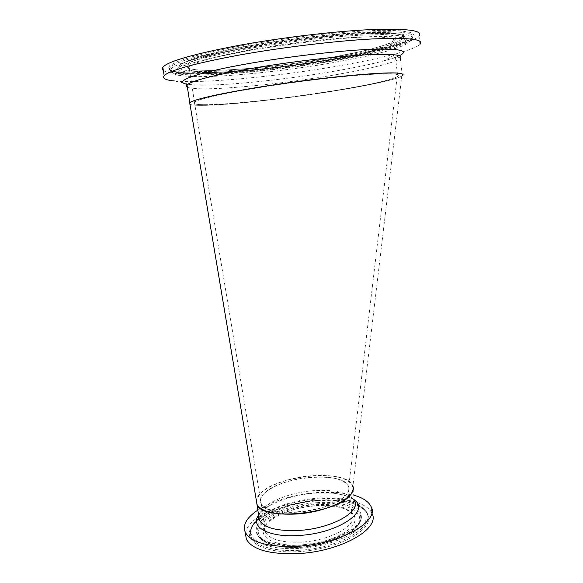 <?xml version="1.0" encoding="UTF-8"?>
<svg xmlns="http://www.w3.org/2000/svg" width="583" height="583" viewBox="0 0 583 583"><rect width="100%" height="100%" fill="white"/><g stroke="black" fill="none" stroke-linecap="round" stroke-linejoin="round"><path stroke-width="0.44" stroke-dasharray="2.92 2.19" d="M203.817 104.721C195.779 104.634 192.645 103.789 194.416 102.185C198.409 98.512 238.615 90.125 289.081 83.099C339.525 76.052 385.815 72.416 395.675 74.209C398.743 74.726 399.238 75.571 397.161 76.752C382.054 85.679 243.417 105.508 203.817 104.721M347.082 493.735C336.959 511.59 266.088 519.54 261.148 503.508C259.734 500.513 260.565 497.343 263.647 493.998C278.616 476.173 345.362 470.43 348.692 487.016C349.283 489.122 348.743 491.36 347.082 493.735M400.368 73.465C403.159 73.954 403.815 74.719 402.336 75.761C397.22 79.419 366.831 85.861 330.466 91.589C272.232 100.903 198.927 108.052 190.014 104.379C191.676 105.027 195.276 105.355 200.814 105.363C243.978 105.778 385.873 85.388 401.782 76.111L352.875 486.448C349.13 468.222 275.919 474.613 259.654 494.187L256.323 500.403C257.467 489.326 285.801 477.419 312.452 475.706C333.87 474.489 347.198 477.688 352.438 485.311L354.537 500.87L349.895 497.532C348.583 496.578 340.574 493.903 332.026 493.101C342.177 494.012 349.64 496.33 354.428 500.061M329.125 91.524C266.402 101.639 186.152 108.729 194.452 102.156C199.124 98.935 219.521 94.271 255.645 88.164C289.7 82.553 331.538 77.335 359.988 75.098C388.795 73.013 401.366 73.458 397.693 76.417C392.847 79.893 363.916 86.044 329.125 91.524M163.342 70.485C175.352 78.348 263.137 71.592 332.179 59.597C375.692 52.193 412.815 42.734 419.024 36.088L419.957 44.359C417.013 47.034 409.383 50.072 397.052 53.476C380.109 58.089 358.8 62.549 333.104 66.863C274.258 76.818 202.483 83.646 174.477 80.964L191.297 84.768L185.911 83.952M330.313 61.404C260.098 73.64 169.405 79.951 170.323 70.135L170.353 70.004C172.422 64.596 196.303 57.535 241.989 48.812C284.03 41.138 336.544 35.009 370.518 33.676C404.602 32.75 417.887 35.104 410.374 40.73L410.155 40.876C401.25 46.88 368.514 54.919 330.313 61.404M328.513 61.149C256.644 73.786 162.934 79.361 178.515 67.278L178.719 67.125C186.188 62.075 208.255 56.106 244.918 49.227C281.509 42.574 326.597 37.079 358.545 35.323C390.996 33.821 406.825 35.199 406.045 39.455L406.001 39.578C403.844 45.248 369.709 54.161 328.513 61.149M257.839 510.125L261.235 508.048C277.093 499.427 295.996 494.238 317.939 492.467L338.483 492.533L353.764 495.156M258.845 516.676C274.855 506.765 294.852 500.833 318.85 498.873C344.487 496.978 367.268 502.612 371.918 513.295L371.028 506.518M296.856 512.209C277.195 513.047 265.28 510.118 261.104 503.42C255.376 492.861 284.016 478.869 311.81 477.207C331.377 476.107 343.54 479.029 348.291 485.974C354.377 495.616 326.597 510.562 296.856 512.209M316.919 501.001C340.326 499.245 360.381 505.228 361.227 515.481L361.263 515.933C363.122 528.213 331.793 544.201 299.626 545.79C279.651 546.621 266.161 543.691 259.151 537.001L258.786 536.6C246.07 522.878 281.662 502.801 316.919 501.001M298.62 548.384C271.802 550.148 251.521 542.715 250.923 532.388L250.879 531.893C249.604 517.085 284.635 500.863 317.706 498.961C339.874 497.693 355.207 500.957 363.697 508.762L364.069 509.185C378.039 522.419 341.339 546.373 298.62 548.384M245.421 533.358C246.266 527.739 250.581 522.288 258.342 517.019M248.817 47.15C274.28 42.661 300.085 39.105 326.24 36.489C342.534 35.075 356.818 34.222 369.09 33.931C379.846 33.967 387.746 34.521 392.796 35.585L396.302 37.757C395.959 39.564 393.073 41.619 387.637 43.929C374.898 48.673 352.103 53.964 325.511 58.599C278.579 66.659 222.626 71.906 197.666 70.011L189.453 68.758C186.152 67.511 185.598 65.843 187.806 63.773C191.72 61.477 198.533 58.905 208.262 56.055C219.587 53.104 233.105 50.138 248.817 47.15M250.194 49.861C284.402 43.659 326.567 38.646 355.317 37.276C384.437 36.19 397.227 37.815 393.693 42.158C388.999 47.208 360.046 54.62 325.125 60.566C262.175 71.629 181.196 76.701 189.067 67.103C193.541 62.432 213.917 56.682 250.194 49.861M402.336 75.761L400.324 58.387C395.289 62.884 364.878 69.996 328.448 75.965C270.162 85.701 196.624 92.099 187.362 87.093M399.37 55.706C395.952 57.28 390.858 58.978 384.102 60.807C369.688 64.647 351.25 68.43 328.805 72.161C277.333 80.782 214.318 86.882 191.297 84.768L187.675 84.353M240.684 45.933C271 40.555 301.754 36.321 332.944 33.231C352.292 31.569 369.148 30.593 383.512 30.301L400.383 30.79L410.621 32.444L414.192 35.082C413.42 37.239 409.732 39.68 403.108 42.391C387.761 47.952 361.198 54.044 330.59 59.357C276.663 68.575 212.686 74.653 182.698 72.656L172.706 71.264L168.13 68.896L169.726 65.566L177.961 61.383L192.937 56.529C206.134 53.031 222.05 49.504 240.684 45.933M241.457 47.055C283.957 39.265 337.098 33.093 371.254 31.846C405.491 31.03 418.601 33.515 410.585 39.316C401.607 45.43 368.704 53.563 330.321 60.1C259.778 72.438 168.625 78.69 169.449 68.685C171.059 63.183 195.057 55.968 241.457 47.055M244.962 47.573C281.341 40.934 326.159 35.483 357.933 33.77C390.216 32.32 405.987 33.734 405.251 38.026C403.618 43.732 369.476 52.762 328.156 59.787C256.294 72.481 162.548 77.874 179.112 65.507C186.56 60.421 208.51 54.445 244.962 47.573M245.428 46.64C272.917 41.787 300.784 37.946 329.031 35.133C346.601 33.617 361.963 32.706 375.117 32.415L390.676 32.808L400.281 34.266L403.83 36.634C403.319 38.587 400.106 40.803 394.174 43.28C380.356 48.367 355.973 54 327.675 58.919C277.763 67.475 218.392 73.079 191.333 71.133L182.384 69.814C178.719 68.502 177.99 66.739 180.213 64.524L188.003 60.683L201.856 56.252C213.976 53.075 228.5 49.876 245.428 46.64M258.597 515.059C260.856 511.736 264.573 508.587 269.74 505.607C282.427 498.676 297.665 494.493 315.454 493.05L332.026 493.101L338.483 492.533M258.728 515.933C259.909 504.412 288.046 492.227 314.572 490.609C335.939 489.472 349.261 492.89 354.537 500.87M301.229 542.139C281.662 542.824 269.754 539.53 265.513 532.272C259.668 520.83 288.024 506.073 315.709 504.594C335.189 503.625 347.337 506.911 352.154 514.454C358.319 524.911 330.823 540.703 301.229 542.139M316.263 505.621C339.197 503.982 357.568 510.861 354.77 521.399C352.358 531.915 326.837 543.589 301.156 545.054C275.416 546.672 258.597 537.759 264.179 527.258C269.382 516.764 293.366 507.13 316.263 505.621M317.021 502.677C340.144 500.943 359.937 506.904 360.753 517.063C363.289 529.269 332.15 545.469 299.975 547.043C279.818 547.86 266.387 544.821 259.675 537.927C247.083 524.343 282.187 504.441 317.021 502.677M316.941 503.836C342.046 502.036 362.327 509.498 359.405 521.1C356.92 532.665 328.754 545.644 300.311 547.255C271.816 549.033 253.416 539.1 259.705 527.542C265.578 515.999 291.886 505.497 316.941 503.836M298.729 550.301C271.583 552.072 251.069 544.5 250.479 534.006C248.394 518.87 284.176 502.043 318.005 500.119C340.88 498.829 356.512 502.291 364.892 510.511C379.067 523.942 341.981 548.275 298.729 550.301M318.274 500.367C347.577 498.246 371.648 506.824 368.565 520.51C366.022 534.152 332.601 549.769 298.62 551.664C264.587 553.755 243.147 541.731 250.909 528.111C258.174 514.498 289.008 502.327 318.274 500.367M194.416 102.185L261.148 503.508M397.161 76.752L348.692 487.016M194.452 102.156L189.067 67.103L188.171 67.847L190.532 68.881C194.379 69.69 200.013 70.2 207.431 70.397C235.226 70.703 283.928 65.726 325.387 58.621L361.001 51.559C374.315 48.557 387.105 44.33 386.864 44.301L393.693 42.158L397.693 76.417M400.324 58.387L399.158 57.374C397.256 57.105 392.242 58.249 384.102 60.807L397.052 53.476M170.323 70.135L169.449 68.685C166.767 77.277 259.887 72.175 330.517 59.371C369.046 53.06 402.503 43.929 410.585 39.316L410.155 40.876M406.001 39.578C409.762 37.997 391.106 35.024 358.99 37.334C326.516 39.258 281.021 44.847 244.182 51.501L209.814 58.526C195.815 61.915 190.51 63.613 186.538 64.895L178.515 67.278M170.353 70.004C170.542 72.226 172.969 73.939 177.633 75.134C186.217 76.694 199.685 77.029 218.035 76.133C250.056 74.507 292.404 69.574 329.84 63.241L363.224 56.886C377.93 53.651 385.625 51.581 391.834 49.701C404.413 45.591 406.934 44.14 410.374 40.73M178.719 67.125L179.112 65.507C188.637 59.051 210.696 52.769 245.275 46.669C281.385 40.059 325.81 34.667 357.343 32.998C389.196 31.358 405.163 33.034 405.251 38.026L406.045 39.455M258.721 515.853C259.063 513.689 262.736 510.271 269.74 505.607L261.235 508.048M261.104 503.42L265.513 532.272C262.474 529.196 265.6 524.263 274.877 517.485C286.158 511.007 299.917 507.101 316.161 505.774L334.941 506.401C343.409 508.041 345.129 509.17 346.462 509.768C349.348 511.32 351.243 512.887 352.154 514.454L348.291 485.974M361.227 515.481L360.753 517.063C362.524 530.26 332.084 545.63 300.223 547.386C280.35 548.333 266.832 545.185 259.675 537.927L258.786 536.6M363.697 508.762C353.713 500.054 338.227 496.548 317.239 498.261C294.663 499.777 270.658 507.574 259.012 517.762M258.262 518.433C253.707 522.448 251.251 526.937 250.879 531.893M361.263 515.933C361.445 516.902 362.925 521.865 350.5 530.421C337.032 538.539 319.899 543.429 299.086 545.098C283.163 546.526 264.646 542.904 259.151 537.001M250.923 532.388L250.479 534.006C247.542 520.036 284.11 502.138 318.209 500.462C341.463 499.34 357.029 502.692 364.892 510.511L364.069 509.185"/><path stroke-width="0.87" d="M352.438 485.311C359.121 495.827 328.746 512.246 296.069 514.046C274.542 514.949 261.505 511.736 256.965 504.412L256.323 500.403L257.008 504.514C262.401 522.208 340.895 513.178 351.301 493.531C352.977 491.032 353.502 488.671 352.875 486.448M400.368 73.465C389.808 70.747 313.96 77.969 253.583 88.069C215.863 94.453 194.598 99.321 189.774 102.681L189.162 103.636L190.014 104.379L189.737 102.71C193.862 98.899 235.204 90.234 287.638 82.895C340.057 75.535 388.672 71.636 399.763 73.378C403.392 73.903 404.063 74.813 401.782 76.111M174.477 80.964C165.565 80.126 162.132 78.377 164.173 75.732C169.413 70.324 194.489 63.43 239.394 55.035C282.515 47.274 336.296 40.817 372.435 38.944C408.843 37.421 424.679 39.229 419.957 44.359M163.342 70.485C162.001 69.574 161.826 68.481 162.825 67.213C168.006 61.375 193.068 54.153 238.024 45.54C281.188 37.589 335.079 31.183 371.313 29.587C407.809 28.37 423.717 30.535 419.024 36.088M353.764 495.156C362.801 497.714 368.551 501.504 371.028 506.518C380.058 521.209 340.377 544.238 296.798 546.351C268.406 547.284 251.222 542.598 245.254 532.286C242.441 524.919 246.638 517.529 257.839 510.125M371.918 513.295C380.976 528.264 341.398 551.591 297.869 553.624C269.506 554.506 252.33 549.696 246.332 539.195L245.421 533.358M258.342 517.019L258.845 516.676M187.362 87.093C186.268 86.503 186.152 85.767 187.026 84.885C191.741 80.775 212.999 75.331 250.799 68.561C286.544 62.366 330.641 56.996 360.586 55.115C390.887 53.468 404.136 54.562 400.324 58.387M185.911 83.952C173.275 81.314 197.294 72.518 248.759 63.554C288.731 56.522 338.606 50.714 369.301 49.387C399.923 48.425 409.951 50.532 399.37 55.706M354.428 500.061C370.759 511.007 338.155 533.547 298.532 535.5C268.464 537.635 249.786 526.828 258.597 515.059M354.537 500.87C361.271 511.874 331.057 528.803 298.474 530.472C277.005 531.281 263.975 527.855 259.384 520.196L258.728 515.933M257.008 504.514L189.737 102.71M189.774 102.681L187.026 84.885L185.751 83.857L187.675 84.353M164.173 75.732L162.825 67.213M256.965 504.412L259.384 520.196C259.399 518.892 257.854 522.164 258.721 515.853M259.012 517.762L258.262 518.433M245.254 532.286L246.332 539.195"/></g></svg>
